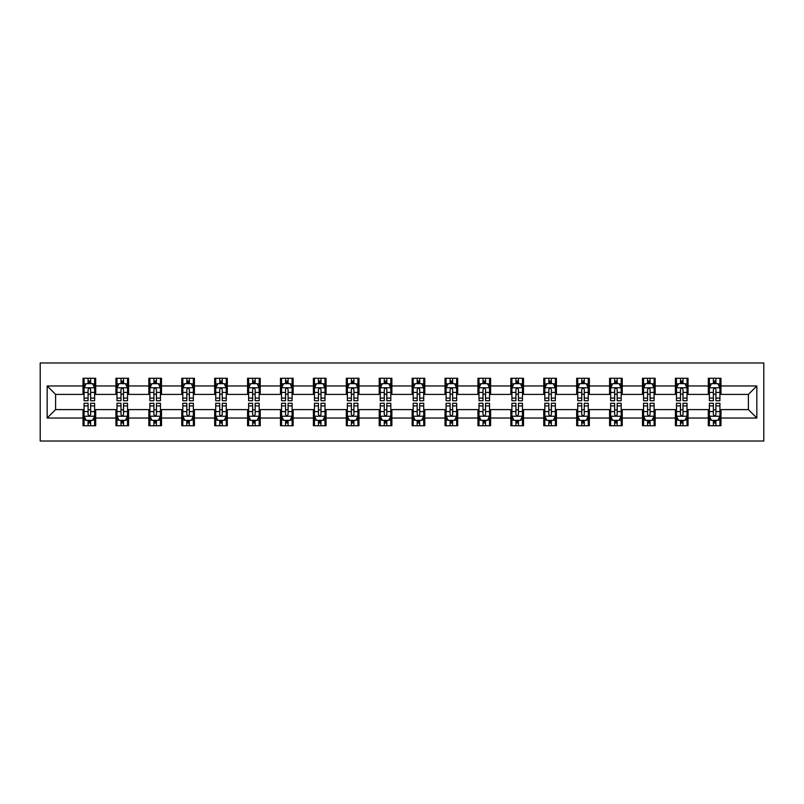 <?xml version="1.0" encoding="UTF-8"?>
<svg xmlns="http://www.w3.org/2000/svg" width="804" height="804" viewBox="0 0 804 804"><rect width="100%" height="100%" fill="white"/><g stroke="black" fill="none" stroke-linecap="round" stroke-linejoin="round"><path stroke-width="1.21" d="M40.2 441.024L763.8 441.024L763.8 362.976L40.2 362.976L40.2 441.024M720.977 385.97L720.977 378.262L708.314 378.262L708.314 385.97L688.063 385.97L688.063 378.262L675.41 378.262L675.41 385.97L655.159 385.97L655.159 378.262L642.496 378.262L642.496 385.97L622.246 385.97L622.246 378.262L609.583 378.262L609.583 385.97L589.332 385.97L589.332 378.262L576.679 378.262L576.679 385.97L556.428 385.97L556.428 378.262L543.765 378.262L543.765 385.97L523.515 385.97L523.515 378.262L510.852 378.262L510.852 385.97L490.601 385.97L490.601 378.262L477.948 378.262L477.948 385.97L457.697 385.97L457.697 378.262L445.034 378.262L445.034 385.97L424.783 385.97L424.783 378.262L412.13 378.262L412.13 385.97L391.87 385.97L391.87 378.262L379.217 378.262L379.217 385.97L358.966 385.97L358.966 378.262L346.303 378.262L346.303 385.97L326.052 385.97L326.052 378.262L313.399 378.262L313.399 385.97L293.148 385.97L293.148 378.262L280.485 378.262L280.485 385.97L260.235 385.97L260.235 378.262L247.572 378.262L247.572 385.97L227.321 385.97L227.321 378.262L214.668 378.262L214.668 385.97L194.417 385.97L194.417 378.262L181.754 378.262L181.754 385.97L161.503 385.97L161.503 378.262L148.84 378.262L148.84 385.97L128.59 385.97L128.59 378.262L115.937 378.262L115.937 385.97L95.686 385.97L95.686 378.262L83.023 378.262L83.023 385.97L47.165 385.97L47.165 418.03L55.597 409.598L83.023 409.598L83.023 425.738L95.686 425.738L95.686 409.598L115.937 409.598L115.937 425.738L128.59 425.738L128.59 409.598L148.84 409.598L148.84 425.738L161.503 425.738L161.503 409.598L181.754 409.598L181.754 425.738L194.417 425.738L194.417 409.598L214.668 409.598L214.668 425.738L227.321 425.738L227.321 409.598L247.572 409.598L247.572 425.738L260.235 425.738L260.235 409.598L280.485 409.598L280.485 425.738L293.148 425.738L293.148 409.598L313.399 409.598L313.399 425.738L326.052 425.738L326.052 409.598L346.303 409.598L346.303 425.738L358.966 425.738L358.966 409.598L379.217 409.598L379.217 425.738L391.87 425.738L391.87 409.598L412.13 409.598L412.13 425.738L424.783 425.738L424.783 409.598L445.034 409.598L445.034 425.738L457.697 425.738L457.697 409.598L477.948 409.598L477.948 425.738L490.601 425.738L490.601 409.598L510.852 409.598L510.852 425.738L523.515 425.738L523.515 409.598L543.765 409.598L543.765 425.738L556.428 425.738L556.428 409.598L576.679 409.598L576.679 425.738L589.332 425.738L589.332 409.598L609.583 409.598L609.583 425.738L622.246 425.738L622.246 409.598L642.496 409.598L642.496 425.738L655.159 425.738L655.159 409.598L675.41 409.598L675.41 425.738L688.063 425.738L688.063 409.598L708.314 409.598L708.314 425.738L720.977 425.738L720.977 409.598L748.403 409.598L748.403 394.402L720.977 394.402L720.977 385.97L756.835 385.97L756.835 418.03L720.977 418.03M708.314 418.03L688.063 418.03M675.41 418.03L655.159 418.03M642.496 418.03L622.246 418.03M609.583 418.03L589.332 418.03M576.679 418.03L556.428 418.03M543.765 418.03L523.515 418.03M510.852 418.03L490.601 418.03M477.948 418.03L457.697 418.03M445.034 418.03L424.783 418.03M412.13 418.03L391.87 418.03M379.217 418.03L358.966 418.03M346.303 418.03L326.052 418.03M313.399 418.03L293.148 418.03M280.485 418.03L260.235 418.03M247.572 418.03L227.321 418.03M214.668 418.03L194.417 418.03M181.754 418.03L161.503 418.03M148.84 418.03L128.59 418.03M115.937 418.03L95.686 418.03M83.023 418.03L47.165 418.03M708.314 385.97L708.314 394.402L688.063 394.402L688.063 385.97M675.41 385.97L675.41 394.402L655.159 394.402L655.159 385.97M642.496 385.97L642.496 394.402L622.246 394.402L622.246 385.97M609.583 385.97L609.583 394.402L589.332 394.402L589.332 385.97M576.679 385.97L576.679 394.402L556.428 394.402L556.428 385.97M543.765 385.97L543.765 394.402L523.515 394.402L523.515 385.97M510.852 385.97L510.852 394.402L490.601 394.402L490.601 385.97M477.948 385.97L477.948 394.402L457.697 394.402L457.697 385.97M445.034 385.97L445.034 394.402L424.783 394.402L424.783 385.97M412.13 385.97L412.13 394.402L391.87 394.402L391.87 385.97M379.217 385.97L379.217 394.402L358.966 394.402L358.966 385.97M346.303 385.97L346.303 394.402L326.052 394.402L326.052 385.97M313.399 385.97L313.399 394.402L293.148 394.402L293.148 385.97M280.485 385.97L280.485 394.402L260.235 394.402L260.235 385.97M247.572 385.97L247.572 394.402L227.321 394.402L227.321 385.97M214.668 385.97L214.668 394.402L194.417 394.402L194.417 385.97M181.754 385.97L181.754 394.402L161.503 394.402L161.503 385.97M148.84 385.97L148.84 394.402L128.59 394.402L128.59 385.97M115.937 385.97L115.937 394.402L95.686 394.402L95.686 385.97M83.023 385.97L83.023 394.402L55.597 394.402L47.165 385.97M55.597 394.402L55.597 409.598M756.835 418.03L748.403 409.598M748.403 394.402L756.835 385.97M83.023 383.538L84.078 383.538M88.088 383.538L90.621 383.538M94.631 383.538L95.686 383.538M83.023 394.191L84.078 394.191M88.088 394.191L90.621 394.191M94.631 394.191L95.686 394.191M83.023 409.809L84.078 409.809M88.088 409.809L90.621 409.809M94.631 409.809L95.686 409.809M83.023 420.462L84.078 420.462M88.088 420.462L90.621 420.462M94.631 420.462L95.686 420.462M115.937 409.809L116.992 409.809M121.002 409.809L123.535 409.809M127.534 409.809L128.59 409.809M115.937 420.462L116.992 420.462M121.002 420.462L123.535 420.462M127.534 420.462L128.59 420.462M115.937 383.538L116.992 383.538M121.002 383.538L123.535 383.538M127.534 383.538L128.59 383.538M115.937 394.191L116.992 394.191M121.002 394.191L123.535 394.191M127.534 394.191L128.59 394.191M148.84 409.809L149.896 409.809M153.906 409.809L156.438 409.809M160.448 409.809L161.503 409.809M148.84 420.462L149.896 420.462M153.906 420.462L156.438 420.462M160.448 420.462L161.503 420.462M148.84 383.538L149.896 383.538M153.906 383.538L156.438 383.538M160.448 383.538L161.503 383.538M148.84 394.191L149.896 394.191M153.906 394.191L156.438 394.191M160.448 394.191L161.503 394.191M181.754 409.809L182.809 409.809M186.819 409.809L189.352 409.809M193.362 409.809L194.417 409.809M181.754 420.462L182.809 420.462M186.819 420.462L189.352 420.462M193.362 420.462L194.417 420.462M181.754 383.538L182.809 383.538M186.819 383.538L189.352 383.538M193.362 383.538L194.417 383.538M181.754 394.191L182.809 394.191M186.819 394.191L189.352 394.191M193.362 394.191L194.417 394.191M214.668 409.809L215.723 409.809M219.733 409.809L222.256 409.809M226.266 409.809L227.321 409.809M214.668 420.462L215.723 420.462M219.733 420.462L222.256 420.462M226.266 420.462L227.321 420.462M214.668 383.538L215.723 383.538M219.733 383.538L222.256 383.538M226.266 383.538L227.321 383.538M214.668 394.191L215.723 394.191M219.733 394.191L222.256 394.191M226.266 394.191L227.321 394.191M247.572 409.809L248.627 409.809M252.637 409.809L255.169 409.809M259.179 409.809L260.235 409.809M247.572 420.462L248.627 420.462M252.637 420.462L255.169 420.462M259.179 420.462L260.235 420.462M247.572 383.538L248.627 383.538M252.637 383.538L255.169 383.538M259.179 383.538L260.235 383.538M247.572 394.191L248.627 394.191M252.637 394.191L255.169 394.191M259.179 394.191L260.235 394.191M280.485 409.809L281.541 409.809M285.551 409.809L288.083 409.809M292.093 409.809L293.148 409.809M280.485 420.462L281.541 420.462M285.551 420.462L288.083 420.462M292.093 420.462L293.148 420.462M280.485 383.538L281.541 383.538M285.551 383.538L288.083 383.538M292.093 383.538L293.148 383.538M280.485 394.191L281.541 394.191M285.551 394.191L288.083 394.191M292.093 394.191L293.148 394.191M313.399 409.809L314.454 409.809M318.454 409.809L320.987 409.809M324.997 409.809L326.052 409.809M313.399 420.462L314.454 420.462M318.454 420.462L320.987 420.462M324.997 420.462L326.052 420.462M313.399 383.538L314.454 383.538M318.454 383.538L320.987 383.538M324.997 383.538L326.052 383.538M313.399 394.191L314.454 394.191M318.454 394.191L320.987 394.191M324.997 394.191L326.052 394.191M346.303 409.809L347.358 409.809M351.368 409.809L353.901 409.809M357.911 409.809L358.966 409.809M346.303 420.462L347.358 420.462M351.368 420.462L353.901 420.462M357.911 420.462L358.966 420.462M346.303 383.538L347.358 383.538M351.368 383.538L353.901 383.538M357.911 383.538L358.966 383.538M346.303 394.191L347.358 394.191M351.368 394.191L353.901 394.191M357.911 394.191L358.966 394.191M379.217 409.809L380.272 409.809M384.282 409.809L386.814 409.809M390.814 409.809L391.87 409.809M379.217 420.462L380.272 420.462M384.282 420.462L386.814 420.462M390.814 420.462L391.87 420.462M379.217 383.538L380.272 383.538M384.282 383.538L386.814 383.538M390.814 383.538L391.87 383.538M379.217 394.191L380.272 394.191M384.282 394.191L386.814 394.191M390.814 394.191L391.87 394.191M412.13 409.809L413.186 409.809M417.186 409.809L419.718 409.809M423.728 409.809L424.783 409.809M412.13 420.462L413.186 420.462M417.186 420.462L419.718 420.462M423.728 420.462L424.783 420.462M412.13 383.538L413.186 383.538M417.186 383.538L419.718 383.538M423.728 383.538L424.783 383.538M412.13 394.191L413.186 394.191M417.186 394.191L419.718 394.191M423.728 394.191L424.783 394.191M445.034 409.809L446.089 409.809M450.099 409.809L452.632 409.809M456.642 409.809L457.697 409.809M445.034 420.462L446.089 420.462M450.099 420.462L452.632 420.462M456.642 420.462L457.697 420.462M445.034 383.538L446.089 383.538M450.099 383.538L452.632 383.538M456.642 383.538L457.697 383.538M445.034 394.191L446.089 394.191M450.099 394.191L452.632 394.191M456.642 394.191L457.697 394.191M477.948 409.809L479.003 409.809M483.013 409.809L485.546 409.809M489.546 409.809L490.601 409.809M477.948 420.462L479.003 420.462M483.013 420.462L485.546 420.462M489.546 420.462L490.601 420.462M477.948 383.538L479.003 383.538M483.013 383.538L485.546 383.538M489.546 383.538L490.601 383.538M477.948 394.191L479.003 394.191M483.013 394.191L485.546 394.191M489.546 394.191L490.601 394.191M510.852 409.809L511.907 409.809M515.917 409.809L518.449 409.809M522.459 409.809L523.515 409.809M510.852 420.462L511.907 420.462M515.917 420.462L518.449 420.462M522.459 420.462L523.515 420.462M510.852 383.538L511.907 383.538M515.917 383.538L518.449 383.538M522.459 383.538L523.515 383.538M510.852 394.191L511.907 394.191M515.917 394.191L518.449 394.191M522.459 394.191L523.515 394.191M543.765 409.809L544.821 409.809M548.83 409.809L551.363 409.809M555.373 409.809L556.428 409.809M543.765 420.462L544.821 420.462M548.83 420.462L551.363 420.462M555.373 420.462L556.428 420.462M543.765 383.538L544.821 383.538M548.83 383.538L551.363 383.538M555.373 383.538L556.428 383.538M543.765 394.191L544.821 394.191M548.83 394.191L551.363 394.191M555.373 394.191L556.428 394.191M576.679 409.809L577.734 409.809M581.744 409.809L584.267 409.809M588.277 409.809L589.332 409.809M576.679 420.462L577.734 420.462M581.744 420.462L584.267 420.462M588.277 420.462L589.332 420.462M576.679 383.538L577.734 383.538M581.744 383.538L584.267 383.538M588.277 383.538L589.332 383.538M576.679 394.191L577.734 394.191M581.744 394.191L584.267 394.191M588.277 394.191L589.332 394.191M609.583 409.809L610.638 409.809M614.648 409.809L617.181 409.809M621.19 409.809L622.246 409.809M609.583 420.462L610.638 420.462M614.648 420.462L617.181 420.462M621.19 420.462L622.246 420.462M609.583 383.538L610.638 383.538M614.648 383.538L617.181 383.538M621.19 383.538L622.246 383.538M609.583 394.191L610.638 394.191M614.648 394.191L617.181 394.191M621.19 394.191L622.246 394.191M642.496 409.809L643.552 409.809M647.562 409.809L650.094 409.809M654.104 409.809L655.159 409.809M642.496 420.462L643.552 420.462M647.562 420.462L650.094 420.462M654.104 420.462L655.159 420.462M642.496 383.538L643.552 383.538M647.562 383.538L650.094 383.538M654.104 383.538L655.159 383.538M642.496 394.191L643.552 394.191M647.562 394.191L650.094 394.191M654.104 394.191L655.159 394.191M675.41 409.809L676.465 409.809M680.465 409.809L682.998 409.809M687.008 409.809L688.063 409.809M675.41 420.462L676.465 420.462M680.465 420.462L682.998 420.462M687.008 420.462L688.063 420.462M675.41 383.538L676.465 383.538M680.465 383.538L682.998 383.538M687.008 383.538L688.063 383.538M675.41 394.191L676.465 394.191M680.465 394.191L682.998 394.191M687.008 394.191L688.063 394.191M708.314 409.809L709.369 409.809M713.379 409.809L715.912 409.809M719.922 409.809L720.977 409.809M708.314 420.462L709.369 420.462M713.379 420.462L715.912 420.462M719.922 420.462L720.977 420.462M708.314 383.538L709.369 383.538M713.379 383.538L715.912 383.538M719.922 383.538L720.977 383.538M708.314 394.191L709.369 394.191M713.379 394.191L715.912 394.191M719.922 394.191L720.977 394.191M90.621 381.006L88.088 381.006M94.631 398.091L90.621 398.091L90.621 400.734L94.631 400.734L94.631 387.87L92.52 383.649L86.189 383.649L84.078 387.87L84.078 400.734L88.088 400.734L88.088 398.091L84.078 398.091M84.078 387.87L84.078 378.262M94.631 387.87L94.631 378.262M88.088 383.649L88.088 378.262M90.621 378.262L90.621 383.649M90.621 398.091L90.621 389.448C89.777 387.819 88.932 387.819 88.088 389.448L88.088 398.091M88.088 422.994L90.621 422.994M84.078 405.909L88.088 405.909L88.088 403.266L84.078 403.266L84.078 416.13L86.189 420.351L92.52 420.351L94.631 416.13L94.631 403.266L90.621 403.266L90.621 405.909L94.631 405.909M94.631 416.13L94.631 425.738M84.078 416.13L84.078 425.738M90.621 420.351L90.621 425.738M88.088 425.738L88.088 420.351M88.088 405.909L88.088 414.552C88.932 416.181 89.777 416.181 90.621 414.552L90.621 405.909M123.535 381.006L121.002 381.006M127.534 398.091L123.535 398.091L123.535 400.734L127.534 400.734L127.534 387.87L125.424 383.649L119.103 383.649L116.992 387.87L116.992 400.734L121.002 400.734L121.002 398.091L116.992 398.091M116.992 387.87L116.992 378.262M127.534 387.87L127.534 378.262M121.002 383.649L121.002 378.262M123.535 378.262L123.535 383.649M123.535 398.091L123.535 389.448C122.69 387.819 121.846 387.819 121.002 389.448L121.002 398.091M156.438 381.006L153.906 381.006M160.448 398.091L156.438 398.091L156.438 400.734L160.448 400.734L160.448 387.87L158.338 383.649L152.006 383.649L149.896 387.87L149.896 400.734L153.906 400.734L153.906 398.091L149.896 398.091M149.896 387.87L149.896 378.262M160.448 387.87L160.448 378.262M153.906 383.649L153.906 378.262M156.438 378.262L156.438 383.649M156.438 398.091L156.438 389.448C155.594 387.819 154.75 387.819 153.906 389.448L153.906 398.091M121.002 422.994L123.535 422.994M116.992 405.909L121.002 405.909L121.002 403.266L116.992 403.266L116.992 416.13L119.103 420.351L125.424 420.351L127.534 416.13L127.534 403.266L123.535 403.266L123.535 405.909L127.534 405.909M127.534 416.13L127.534 425.738M116.992 416.13L116.992 425.738M123.535 420.351L123.535 425.738M121.002 425.738L121.002 420.351M121.002 405.909L121.002 414.552C121.846 416.181 122.68 416.181 123.535 414.552L123.535 405.909M153.906 422.994L156.438 422.994M149.896 405.909L153.906 405.909L153.906 403.266L149.896 403.266L149.896 416.13L152.006 420.351L158.338 420.351L160.448 416.13L160.448 403.266L156.438 403.266L156.438 405.909L160.448 405.909M160.448 416.13L160.448 425.738M149.896 416.13L149.896 425.738M156.438 420.351L156.438 425.738M153.906 425.738L153.906 420.351M153.906 405.909L153.906 414.552C154.75 416.181 155.594 416.181 156.438 414.552L156.438 405.909M189.352 381.006L186.819 381.006M193.362 398.091L189.352 398.091L189.352 400.734L193.362 400.734L193.362 387.87L191.251 383.649L184.92 383.649L182.809 387.87L182.809 400.734L186.819 400.734L186.819 398.091L182.809 398.091M182.809 387.87L182.809 378.262M193.362 387.87L193.362 378.262M186.819 383.649L186.819 378.262M189.352 378.262L189.352 383.649M189.352 398.091L189.352 389.448C188.508 387.819 187.664 387.819 186.819 389.448L186.819 398.091M222.256 381.006L219.733 381.006M226.266 398.091L222.256 398.091L222.256 400.734L226.266 400.734L226.266 387.87L224.155 383.649L217.834 383.649L215.723 387.87L215.723 400.734L219.733 400.734L219.733 398.091L215.723 398.091M215.723 387.87L215.723 378.262M226.266 387.87L226.266 378.262M219.733 383.649L219.733 378.262M222.256 378.262L222.256 383.649M222.256 398.091L222.256 389.448C221.422 387.819 220.577 387.819 219.733 389.448L219.733 398.091M255.169 381.006L252.637 381.006M259.179 398.091L255.169 398.091L255.169 400.734L259.179 400.734L259.179 387.87L257.069 383.649L250.737 383.649L248.627 387.87L248.627 400.734L252.637 400.734L252.637 398.091L248.627 398.091M248.627 387.87L248.627 378.262M259.179 387.87L259.179 378.262M252.637 383.649L252.637 378.262M255.169 378.262L255.169 383.649M255.169 398.091L255.169 389.448C254.325 387.819 253.481 387.819 252.637 389.448L252.637 398.091M186.819 422.994L189.352 422.994M182.809 405.909L186.819 405.909L186.819 403.266L182.809 403.266L182.809 416.13L184.92 420.351L191.251 420.351L193.362 416.13L193.362 403.266L189.352 403.266L189.352 405.909L193.362 405.909M193.362 416.13L193.362 425.738M182.809 416.13L182.809 425.738M189.352 420.351L189.352 425.738M186.819 425.738L186.819 420.351M186.819 405.909L186.819 414.552C187.664 416.181 188.508 416.181 189.352 414.552L189.352 405.909M219.733 422.994L222.256 422.994M215.723 405.909L219.733 405.909L219.733 403.266L215.723 403.266L215.723 416.13L217.834 420.351L224.155 420.351L226.266 416.13L226.266 403.266L222.256 403.266L222.256 405.909L226.266 405.909M226.266 416.13L226.266 425.738M215.723 416.13L215.723 425.738M222.256 420.351L222.256 425.738M219.733 425.738L219.733 420.351M219.733 405.909L219.733 414.552C220.567 416.181 221.412 416.181 222.256 414.552L222.256 405.909M252.637 422.994L255.169 422.994M248.627 405.909L252.637 405.909L252.637 403.266L248.627 403.266L248.627 416.13L250.737 420.351L257.069 420.351L259.179 416.13L259.179 403.266L255.169 403.266L255.169 405.909L259.179 405.909M259.179 416.13L259.179 425.738M248.627 416.13L248.627 425.738M255.169 420.351L255.169 425.738M252.637 425.738L252.637 420.351M252.637 405.909L252.637 414.552C253.481 416.181 254.325 416.181 255.169 414.552L255.169 405.909M285.551 422.994L288.083 422.994M281.541 405.909L285.551 405.909L285.551 403.266L281.541 403.266L281.541 416.13L283.651 420.351L289.983 420.351L292.093 416.13L292.093 403.266L288.083 403.266L288.083 405.909L292.093 405.909M292.093 416.13L292.093 425.738M281.541 416.13L281.541 425.738M288.083 420.351L288.083 425.738M285.551 425.738L285.551 420.351M285.551 405.909L285.551 414.552C286.395 416.181 287.239 416.181 288.083 414.552L288.083 405.909M318.454 422.994L320.987 422.994M314.454 405.909L318.454 405.909L318.454 403.266L314.454 403.266L314.454 416.13L316.565 420.351L322.886 420.351L324.997 416.13L324.997 403.266L320.987 403.266L320.987 405.909L324.997 405.909M324.997 416.13L324.997 425.738M314.454 416.13L314.454 425.738M320.987 420.351L320.987 425.738M318.454 425.738L318.454 420.351M318.454 405.909L318.454 414.552C319.299 416.181 320.143 416.181 320.987 414.552L320.987 405.909M351.368 422.994L353.901 422.994M347.358 405.909L351.368 405.909L351.368 403.266L347.358 403.266L347.358 416.13L349.469 420.351L355.8 420.351L357.911 416.13L357.911 403.266L353.901 403.266L353.901 405.909L357.911 405.909M357.911 416.13L357.911 425.738M347.358 416.13L347.358 425.738M353.901 420.351L353.901 425.738M351.368 425.738L351.368 420.351M351.368 405.909L351.368 414.552C352.212 416.181 353.056 416.181 353.901 414.552L353.901 405.909M384.282 422.994L386.814 422.994M380.272 405.909L384.282 405.909L384.282 403.266L380.272 403.266L380.272 416.13L382.382 420.351L388.714 420.351L390.814 416.13L390.814 403.266L386.814 403.266L386.814 405.909L390.814 405.909M390.814 416.13L390.814 425.738M380.272 416.13L380.272 425.738M386.814 420.351L386.814 425.738M384.282 425.738L384.282 420.351M384.282 405.909L384.282 414.552C385.126 416.181 385.97 416.181 386.814 414.552L386.814 405.909M417.186 422.994L419.718 422.994M413.186 405.909L417.186 405.909L417.186 403.266L413.186 403.266L413.186 416.13L415.286 420.351L421.618 420.351L423.728 416.13L423.728 403.266L419.718 403.266L419.718 405.909L423.728 405.909M423.728 416.13L423.728 425.738M413.186 416.13L413.186 425.738M419.718 420.351L419.718 425.738M417.186 425.738L417.186 420.351M417.186 405.909L417.186 414.552C418.03 416.181 418.874 416.181 419.718 414.552L419.718 405.909M450.099 422.994L452.632 422.994M446.089 405.909L450.099 405.909L450.099 403.266L446.089 403.266L446.089 416.13L448.2 420.351L454.531 420.351L456.642 416.13L456.642 403.266L452.632 403.266L452.632 405.909L456.642 405.909M456.642 416.13L456.642 425.738M446.089 416.13L446.089 425.738M452.632 420.351L452.632 425.738M450.099 425.738L450.099 420.351M450.099 405.909L450.099 414.552C450.943 416.181 451.788 416.181 452.632 414.552L452.632 405.909M483.013 422.994L485.546 422.994M479.003 405.909L483.013 405.909L483.013 403.266L479.003 403.266L479.003 416.13L481.114 420.351L487.435 420.351L489.546 416.13L489.546 403.266L485.546 403.266L485.546 405.909L489.546 405.909M489.546 416.13L489.546 425.738M479.003 416.13L479.003 425.738M485.546 420.351L485.546 425.738M483.013 425.738L483.013 420.351M483.013 405.909L483.013 414.552C483.847 416.181 484.691 416.181 485.546 414.552L485.546 405.909M515.917 422.994L518.449 422.994M511.907 405.909L515.917 405.909L515.917 403.266L511.907 403.266L511.907 416.13L514.017 420.351L520.349 420.351L522.459 416.13L522.459 403.266L518.449 403.266L518.449 405.909L522.459 405.909M522.459 416.13L522.459 425.738M511.907 416.13L511.907 425.738M518.449 420.351L518.449 425.738M515.917 425.738L515.917 420.351M515.917 405.909L515.917 414.552C516.761 416.181 517.605 416.181 518.449 414.552L518.449 405.909M548.83 422.994L551.363 422.994M544.821 405.909L548.83 405.909L548.83 403.266L544.821 403.266L544.821 416.13L546.931 420.351L553.263 420.351L555.373 416.13L555.373 403.266L551.363 403.266L551.363 405.909L555.373 405.909M555.373 416.13L555.373 425.738M544.821 416.13L544.821 425.738M551.363 420.351L551.363 425.738M548.83 425.738L548.83 420.351M548.83 405.909L548.83 414.552C549.675 416.181 550.519 416.181 551.363 414.552L551.363 405.909M581.744 422.994L584.267 422.994M577.734 405.909L581.744 405.909L581.744 403.266L577.734 403.266L577.734 416.13L579.845 420.351L586.166 420.351L588.277 416.13L588.277 403.266L584.267 403.266L584.267 405.909L588.277 405.909M588.277 416.13L588.277 425.738M577.734 416.13L577.734 425.738M584.267 420.351L584.267 425.738M581.744 425.738L581.744 420.351M581.744 405.909L581.744 414.552C582.578 416.181 583.423 416.181 584.267 414.552L584.267 405.909M614.648 422.994L617.181 422.994M610.638 405.909L614.648 405.909L614.648 403.266L610.638 403.266L610.638 416.13L612.749 420.351L619.08 420.351L621.19 416.13L621.19 403.266L617.181 403.266L617.181 405.909L621.19 405.909M621.19 416.13L621.19 425.738M610.638 416.13L610.638 425.738M617.181 420.351L617.181 425.738M614.648 425.738L614.648 420.351M614.648 405.909L614.648 414.552C615.492 416.181 616.336 416.181 617.181 414.552L617.181 405.909M288.083 381.006L285.551 381.006M292.093 398.091L288.083 398.091L288.083 400.734L292.093 400.734L292.093 387.87L289.983 383.649L283.651 383.649L281.541 387.87L281.541 400.734L285.551 400.734L285.551 398.091L281.541 398.091M281.541 387.87L281.541 378.262M292.093 387.87L292.093 378.262M285.551 383.649L285.551 378.262M288.083 378.262L288.083 383.649M288.083 398.091L288.083 389.448C287.239 387.819 286.395 387.819 285.551 389.448L285.551 398.091M320.987 381.006L318.454 381.006M324.997 398.091L320.987 398.091L320.987 400.734L324.997 400.734L324.997 387.87L322.886 383.649L316.565 383.649L314.454 387.87L314.454 400.734L318.454 400.734L318.454 398.091L314.454 398.091M314.454 387.87L314.454 378.262M324.997 387.87L324.997 378.262M318.454 383.649L318.454 378.262M320.987 378.262L320.987 383.649M320.987 398.091L320.987 389.448C320.153 387.819 319.309 387.819 318.454 389.448L318.454 398.091M353.901 381.006L351.368 381.006M357.911 398.091L353.901 398.091L353.901 400.734L357.911 400.734L357.911 387.87L355.8 383.649L349.469 383.649L347.358 387.87L347.358 400.734L351.368 400.734L351.368 398.091L347.358 398.091M347.358 387.87L347.358 378.262M357.911 387.87L357.911 378.262M351.368 383.649L351.368 378.262M353.901 378.262L353.901 383.649M353.901 398.091L353.901 389.448C353.056 387.819 352.212 387.819 351.368 389.448L351.368 398.091M386.814 381.006L384.282 381.006M390.814 398.091L386.814 398.091L386.814 400.734L390.814 400.734L390.814 387.87L388.714 383.649L382.382 383.649L380.272 387.87L380.272 400.734L384.282 400.734L384.282 398.091L380.272 398.091M380.272 387.87L380.272 378.262M390.814 387.87L390.814 378.262M384.282 383.649L384.282 378.262M386.814 378.262L386.814 383.649M386.814 398.091L386.814 389.448C385.97 387.819 385.126 387.819 384.282 389.448L384.282 398.091M419.718 381.006L417.186 381.006M423.728 398.091L419.718 398.091L419.718 400.734L423.728 400.734L423.728 387.87L421.618 383.649L415.286 383.649L413.186 387.87L413.186 400.734L417.186 400.734L417.186 398.091L413.186 398.091M413.186 387.87L413.186 378.262M423.728 387.87L423.728 378.262M417.186 383.649L417.186 378.262M419.718 378.262L419.718 383.649M419.718 398.091L419.718 389.448C418.874 387.819 418.03 387.819 417.186 389.448L417.186 398.091M452.632 381.006L450.099 381.006M456.642 398.091L452.632 398.091L452.632 400.734L456.642 400.734L456.642 387.87L454.531 383.649L448.2 383.649L446.089 387.87L446.089 400.734L450.099 400.734L450.099 398.091L446.089 398.091M446.089 387.87L446.089 378.262M456.642 387.87L456.642 378.262M450.099 383.649L450.099 378.262M452.632 378.262L452.632 383.649M452.632 398.091L452.632 389.448C451.788 387.819 450.943 387.819 450.099 389.448L450.099 398.091M485.546 381.006L483.013 381.006M489.546 398.091L485.546 398.091L485.546 400.734L489.546 400.734L489.546 387.87L487.435 383.649L481.114 383.649L479.003 387.87L479.003 400.734L483.013 400.734L483.013 398.091L479.003 398.091M479.003 387.87L479.003 378.262M489.546 387.87L489.546 378.262M483.013 383.649L483.013 378.262M485.546 378.262L485.546 383.649M485.546 398.091L485.546 389.448C484.701 387.819 483.857 387.819 483.013 389.448L483.013 398.091M518.449 381.006L515.917 381.006M522.459 398.091L518.449 398.091L518.449 400.734L522.459 400.734L522.459 387.87L520.349 383.649L514.017 383.649L511.907 387.87L511.907 400.734L515.917 400.734L515.917 398.091L511.907 398.091M511.907 387.87L511.907 378.262M522.459 387.87L522.459 378.262M515.917 383.649L515.917 378.262M518.449 378.262L518.449 383.649M518.449 398.091L518.449 389.448C517.605 387.819 516.761 387.819 515.917 389.448L515.917 398.091M551.363 381.006L548.83 381.006M555.373 398.091L551.363 398.091L551.363 400.734L555.373 400.734L555.373 387.87L553.263 383.649L546.931 383.649L544.821 387.87L544.821 400.734L548.83 400.734L548.83 398.091L544.821 398.091M544.821 387.87L544.821 378.262M555.373 387.87L555.373 378.262M548.83 383.649L548.83 378.262M551.363 378.262L551.363 383.649M551.363 398.091L551.363 389.448C550.519 387.819 549.675 387.819 548.83 389.448L548.83 398.091M584.267 381.006L581.744 381.006M588.277 398.091L584.267 398.091L584.267 400.734L588.277 400.734L588.277 387.87L586.166 383.649L579.845 383.649L577.734 387.87L577.734 400.734L581.744 400.734L581.744 398.091L577.734 398.091M577.734 387.87L577.734 378.262M588.277 387.87L588.277 378.262M581.744 383.649L581.744 378.262M584.267 378.262L584.267 383.649M584.267 398.091L584.267 389.448C583.433 387.819 582.588 387.819 581.744 389.448L581.744 398.091M617.181 381.006L614.648 381.006M621.19 398.091L617.181 398.091L617.181 400.734L621.19 400.734L621.19 387.87L619.08 383.649L612.749 383.649L610.638 387.87L610.638 400.734L614.648 400.734L614.648 398.091L610.638 398.091M610.638 387.87L610.638 378.262M621.19 387.87L621.19 378.262M614.648 383.649L614.648 378.262M617.181 378.262L617.181 383.649M617.181 398.091L617.181 389.448C616.336 387.819 615.492 387.819 614.648 389.448L614.648 398.091M650.094 381.006L647.562 381.006M654.104 398.091L650.094 398.091L650.094 400.734L654.104 400.734L654.104 387.87L651.994 383.649L645.662 383.649L643.552 387.87L643.552 400.734L647.562 400.734L647.562 398.091L643.552 398.091M643.552 387.87L643.552 378.262M654.104 387.87L654.104 378.262M647.562 383.649L647.562 378.262M650.094 378.262L650.094 383.649M650.094 398.091L650.094 389.448C649.25 387.819 648.406 387.819 647.562 389.448L647.562 398.091M647.562 422.994L650.094 422.994M643.552 405.909L647.562 405.909L647.562 403.266L643.552 403.266L643.552 416.13L645.662 420.351L651.994 420.351L654.104 416.13L654.104 403.266L650.094 403.266L650.094 405.909L654.104 405.909M654.104 416.13L654.104 425.738M643.552 416.13L643.552 425.738M650.094 420.351L650.094 425.738M647.562 425.738L647.562 420.351M647.562 405.909L647.562 414.552C648.406 416.181 649.25 416.181 650.094 414.552L650.094 405.909M682.998 381.006L680.465 381.006M687.008 398.091L682.998 398.091L682.998 400.734L687.008 400.734L687.008 387.87L684.897 383.649L678.576 383.649L676.465 387.87L676.465 400.734L680.465 400.734L680.465 398.091L676.465 398.091M676.465 387.87L676.465 378.262M687.008 387.87L687.008 378.262M680.465 383.649L680.465 378.262M682.998 378.262L682.998 383.649M682.998 398.091L682.998 389.448C682.154 387.819 681.32 387.819 680.465 389.448L680.465 398.091M680.465 422.994L682.998 422.994M676.465 405.909L680.465 405.909L680.465 403.266L676.465 403.266L676.465 416.13L678.576 420.351L684.897 420.351L687.008 416.13L687.008 403.266L682.998 403.266L682.998 405.909L687.008 405.909M687.008 416.13L687.008 425.738M676.465 416.13L676.465 425.738M682.998 420.351L682.998 425.738M680.465 425.738L680.465 420.351M680.465 405.909L680.465 414.552C681.31 416.181 682.154 416.181 682.998 414.552L682.998 405.909M715.912 381.006L713.379 381.006M719.922 398.091L715.912 398.091L715.912 400.734L719.922 400.734L719.922 387.87L717.811 383.649L711.48 383.649L709.369 387.87L709.369 400.734L713.379 400.734L713.379 398.091L709.369 398.091M709.369 387.87L709.369 378.262M719.922 387.87L719.922 378.262M713.379 383.649L713.379 378.262M715.912 378.262L715.912 383.649M715.912 398.091L715.912 389.448C715.068 387.819 714.223 387.819 713.379 389.448L713.379 398.091M713.379 422.994L715.912 422.994M709.369 405.909L713.379 405.909L713.379 403.266L709.369 403.266L709.369 416.13L711.48 420.351L717.811 420.351L719.922 416.13L719.922 403.266L715.912 403.266L715.912 405.909L719.922 405.909M719.922 416.13L719.922 425.738M709.369 416.13L709.369 425.738M715.912 420.351L715.912 425.738M713.379 425.738L713.379 420.351M713.379 405.909L713.379 414.552C714.223 416.181 715.068 416.181 715.912 414.552L715.912 405.909M94.57 387.759L84.129 387.759M84.078 383.9L86.058 383.9M92.641 383.9L94.631 383.9M88.088 392.432L84.078 392.432M94.631 392.432L90.621 392.432M90.621 382.352L88.088 382.352M84.129 416.241L94.57 416.241M94.631 420.1L92.641 420.1M86.058 420.1L84.078 420.1M90.621 411.568L94.631 411.568M84.078 411.568L88.088 411.568M88.088 421.648L90.621 421.648M127.484 387.759L117.042 387.759M116.992 383.9L118.972 383.9M125.555 383.9L127.534 383.9M121.002 392.432L116.992 392.432M127.534 392.432L123.535 392.432M123.535 382.352L121.002 382.352M160.398 387.759L149.956 387.759M149.896 383.9L151.886 383.9M158.468 383.9L160.448 383.9M153.906 392.432L149.896 392.432M160.448 392.432L156.438 392.432M156.438 382.352L153.906 382.352M117.042 416.241L127.484 416.241M127.534 420.1L125.555 420.1M118.972 420.1L116.992 420.1M123.535 411.568L127.534 411.568M116.992 411.568L121.002 411.568M121.002 421.648L123.535 421.648M149.956 416.241L160.398 416.241M160.448 420.1L158.468 420.1M151.886 420.1L149.896 420.1M156.438 411.568L160.448 411.568M149.896 411.568L153.906 411.568M153.906 421.648L156.438 421.648M193.302 387.759L182.86 387.759M182.809 383.9L184.789 383.9M191.372 383.9L193.362 383.9M186.819 392.432L182.809 392.432M193.362 392.432L189.352 392.432M189.352 382.352L186.819 382.352M226.215 387.759L215.773 387.759M215.723 383.9L217.703 383.9M224.286 383.9L226.266 383.9M219.733 392.432L215.723 392.432M226.266 392.432L222.256 392.432M222.256 382.352L219.733 382.352M259.129 387.759L248.687 387.759M248.627 383.9L250.617 383.9M257.2 383.9L259.179 383.9M252.637 392.432L248.627 392.432M259.179 392.432L255.169 392.432M255.169 382.352L252.637 382.352M182.86 416.241L193.302 416.241M193.362 420.1L191.372 420.1M184.789 420.1L182.809 420.1M189.352 411.568L193.362 411.568M182.809 411.568L186.819 411.568M186.819 421.648L189.352 421.648M215.773 416.241L226.215 416.241M226.266 420.1L224.286 420.1M217.703 420.1L215.723 420.1M222.256 411.568L226.266 411.568M215.723 411.568L219.733 411.568M219.733 421.648L222.256 421.648M248.687 416.241L259.129 416.241M259.179 420.1L257.2 420.1M250.617 420.1L248.627 420.1M255.169 411.568L259.179 411.568M248.627 411.568L252.637 411.568M252.637 421.648L255.169 421.648M281.591 416.241L292.033 416.241M292.093 420.1L290.103 420.1M283.521 420.1L281.541 420.1M288.083 411.568L292.093 411.568M281.541 411.568L285.551 411.568M285.551 421.648L288.083 421.648M314.505 416.241L324.947 416.241M324.997 420.1L323.017 420.1M316.434 420.1L314.454 420.1M320.987 411.568L324.997 411.568M314.454 411.568L318.454 411.568M318.454 421.648L320.987 421.648M347.418 416.241L357.86 416.241M357.911 420.1L355.931 420.1M349.348 420.1L347.358 420.1M353.901 411.568L357.911 411.568M347.358 411.568L351.368 411.568M351.368 421.648L353.901 421.648M380.322 416.241L390.764 416.241M390.814 420.1L388.834 420.1M382.252 420.1L380.272 420.1M386.814 411.568L390.814 411.568M380.272 411.568L384.282 411.568M384.282 421.648L386.814 421.648M413.236 416.241L423.678 416.241M423.728 420.1L421.748 420.1M415.165 420.1L413.186 420.1M419.718 411.568L423.728 411.568M413.186 411.568L417.186 411.568M417.186 421.648L419.718 421.648M446.14 416.241L456.582 416.241M456.642 420.1L454.652 420.1M448.069 420.1L446.089 420.1M452.632 411.568L456.642 411.568M446.089 411.568L450.099 411.568M450.099 421.648L452.632 421.648M479.053 416.241L489.495 416.241M489.546 420.1L487.566 420.1M480.983 420.1L479.003 420.1M485.546 411.568L489.546 411.568M479.003 411.568L483.013 411.568M483.013 421.648L485.546 421.648M511.967 416.241L522.409 416.241M522.459 420.1L520.479 420.1M513.897 420.1L511.907 420.1M518.449 411.568L522.459 411.568M511.907 411.568L515.917 411.568M515.917 421.648L518.449 421.648M544.871 416.241L555.313 416.241M555.373 420.1L553.383 420.1M546.8 420.1L544.821 420.1M551.363 411.568L555.373 411.568M544.821 411.568L548.83 411.568M548.83 421.648L551.363 421.648M577.785 416.241L588.226 416.241M588.277 420.1L586.297 420.1M579.714 420.1L577.734 420.1M584.267 411.568L588.277 411.568M577.734 411.568L581.744 411.568M581.744 421.648L584.267 421.648M610.698 416.241L621.14 416.241M621.19 420.1L619.211 420.1M612.628 420.1L610.638 420.1M617.181 411.568L621.19 411.568M610.638 411.568L614.648 411.568M614.648 421.648L617.181 421.648M292.033 387.759L281.591 387.759M281.541 383.9L283.521 383.9M290.103 383.9L292.093 383.9M285.551 392.432L281.541 392.432M292.093 392.432L288.083 392.432M288.083 382.352L285.551 382.352M324.947 387.759L314.505 387.759M314.454 383.9L316.434 383.9M323.017 383.9L324.997 383.9M318.454 392.432L314.454 392.432M324.997 392.432L320.987 392.432M320.987 382.352L318.454 382.352M357.86 387.759L347.418 387.759M347.358 383.9L349.348 383.9M355.931 383.9L357.911 383.9M351.368 392.432L347.358 392.432M357.911 392.432L353.901 392.432M353.901 382.352L351.368 382.352M390.764 387.759L380.322 387.759M380.272 383.9L382.252 383.9M388.834 383.9L390.814 383.9M384.282 392.432L380.272 392.432M390.814 392.432L386.814 392.432M386.814 382.352L384.282 382.352M423.678 387.759L413.236 387.759M413.186 383.9L415.165 383.9M421.748 383.9L423.728 383.9M417.186 392.432L413.186 392.432M423.728 392.432L419.718 392.432M419.718 382.352L417.186 382.352M456.582 387.759L446.14 387.759M446.089 383.9L448.069 383.9M454.652 383.9L456.642 383.9M450.099 392.432L446.089 392.432M456.642 392.432L452.632 392.432M452.632 382.352L450.099 382.352M489.495 387.759L479.053 387.759M479.003 383.9L480.983 383.9M487.566 383.9L489.546 383.9M483.013 392.432L479.003 392.432M489.546 392.432L485.546 392.432M485.546 382.352L483.013 382.352M522.409 387.759L511.967 387.759M511.907 383.9L513.897 383.9M520.479 383.9L522.459 383.9M515.917 392.432L511.907 392.432M522.459 392.432L518.449 392.432M518.449 382.352L515.917 382.352M555.313 387.759L544.871 387.759M544.821 383.9L546.8 383.9M553.383 383.9L555.373 383.9M548.83 392.432L544.821 392.432M555.373 392.432L551.363 392.432M551.363 382.352L548.83 382.352M588.226 387.759L577.785 387.759M577.734 383.9L579.714 383.9M586.297 383.9L588.277 383.9M581.744 392.432L577.734 392.432M588.277 392.432L584.267 392.432M584.267 382.352L581.744 382.352M621.14 387.759L610.698 387.759M610.638 383.9L612.628 383.9M619.211 383.9L621.19 383.9M614.648 392.432L610.638 392.432M621.19 392.432L617.181 392.432M617.181 382.352L614.648 382.352M654.044 387.759L643.602 387.759M643.552 383.9L645.532 383.9M652.114 383.9L654.104 383.9M647.562 392.432L643.552 392.432M654.104 392.432L650.094 392.432M650.094 382.352L647.562 382.352M643.602 416.241L654.044 416.241M654.104 420.1L652.114 420.1M645.532 420.1L643.552 420.1M650.094 411.568L654.104 411.568M643.552 411.568L647.562 411.568M647.562 421.648L650.094 421.648M686.958 387.759L676.516 387.759M676.465 383.9L678.445 383.9M685.028 383.9L687.008 383.9M680.465 392.432L676.465 392.432M687.008 392.432L682.998 392.432M682.998 382.352L680.465 382.352M676.516 416.241L686.958 416.241M687.008 420.1L685.028 420.1M678.445 420.1L676.465 420.1M682.998 411.568L687.008 411.568M676.465 411.568L680.465 411.568M680.465 421.648L682.998 421.648M719.871 387.759L709.429 387.759M709.369 383.9L711.359 383.9M717.942 383.9L719.922 383.9M713.379 392.432L709.369 392.432M719.922 392.432L715.912 392.432M715.912 382.352L713.379 382.352M709.429 416.241L719.871 416.241M719.922 420.1L717.942 420.1M711.359 420.1L709.369 420.1M715.912 411.568L719.922 411.568M709.369 411.568L713.379 411.568M713.379 421.648L715.912 421.648"/></g></svg>
